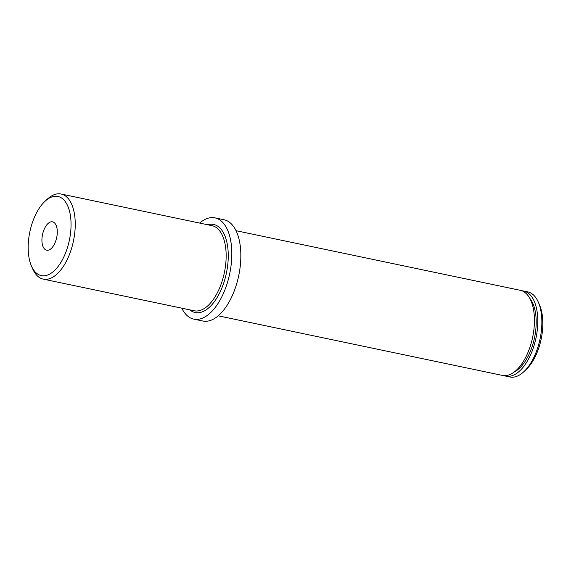 <?xml version="1.0" encoding="UTF-8"?>
<svg xmlns="http://www.w3.org/2000/svg" width="571" height="571" viewBox="0 0 571 571"><rect width="100%" height="100%" fill="white"/><g stroke="black" fill="none" stroke-linecap="round" stroke-linejoin="round"><path stroke-width="0.86" d="M538.36 302.237L539.566 305.028A40.434 20.199 101.8 0 1 542.45 316.541A40.434 20.199 101.8 0 1 526.005 369.694L523.778 371.764A43.482 21.719 -78.2 0 0 541.458 314.614A43.482 21.719 -78.2 0 0 538.36 302.237A43.482 21.719 -78.2 0 0 527.732 291.874L523.657 291.017A43.482 21.719 101.8 0 1 537.382 313.757A43.482 21.719 101.8 0 1 529.246 357.624A43.482 21.719 101.8 0 1 505.806 376.132A43.482 21.719 101.8 0 1 504.157 375.647M70.676 217.601A40.434 20.199 -78.2 0 0 44.995 201.306A40.434 20.199 -78.2 0 0 28.55 254.459A40.434 20.199 -78.2 0 0 31.434 265.972A40.434 20.199 -78.2 0 0 57.435 267.299A40.434 20.199 -78.2 0 0 70.676 217.601M44.995 201.306L47.222 199.236A43.482 21.719 101.8 0 1 61.118 194.019A43.482 21.719 101.8 0 1 74.837 216.752A43.482 21.719 101.8 0 1 66.707 260.619A43.482 21.719 101.8 0 1 43.268 279.126A43.482 21.719 101.8 0 1 32.64 268.763L31.434 265.972M42.061 242.632A14.489 7.237 -78.2 0 0 46.636 250.212A14.489 7.237 -78.2 0 0 54.452 244.045A14.489 7.237 -78.2 0 0 57.157 229.428A14.489 7.237 -78.2 0 0 52.589 221.848A14.489 7.237 -78.2 0 0 44.774 228.015A14.489 7.237 -78.2 0 0 42.061 242.632M236.044 230.705L520.302 290.318A43.482 21.719 101.8 0 1 534.028 313.051A43.482 21.719 101.8 0 1 525.891 356.918A43.482 21.719 101.8 0 1 502.451 375.425L218.201 315.813M529.781 298.333A40.47 20.213 101.8 0 1 535.812 315.128A40.47 20.213 101.8 0 1 514.357 371.899M521.951 290.803A43.482 21.719 101.8 0 1 523.657 291.017M199.622 223.061A51.725 25.838 101.8 0 1 215.01 217.865A51.725 25.838 101.8 0 1 231.334 244.916A51.725 25.838 101.8 0 1 221.662 297.098A51.725 25.838 101.8 0 1 193.776 319.118A51.725 25.838 101.8 0 1 181.771 308.169M215.01 217.865L224.039 219.756A51.725 25.838 101.8 0 1 240.362 246.808A51.725 25.838 101.8 0 1 230.691 298.99A51.725 25.838 101.8 0 1 202.805 321.009L193.776 319.118M505.806 376.132L509.882 376.981A43.482 21.719 -78.2 0 0 523.778 371.764M207.644 224.746A45.002 22.483 101.8 0 1 227.836 247.978A45.002 22.483 101.8 0 1 216.88 297.926A45.002 22.483 101.8 0 1 189.8 309.853M43.268 279.126L194.183 310.774A43.482 21.719 -78.2 0 0 217.615 292.266A43.482 21.719 -78.2 0 0 225.752 248.399A43.482 21.719 -78.2 0 0 212.027 225.666L61.118 194.019"/></g></svg>
